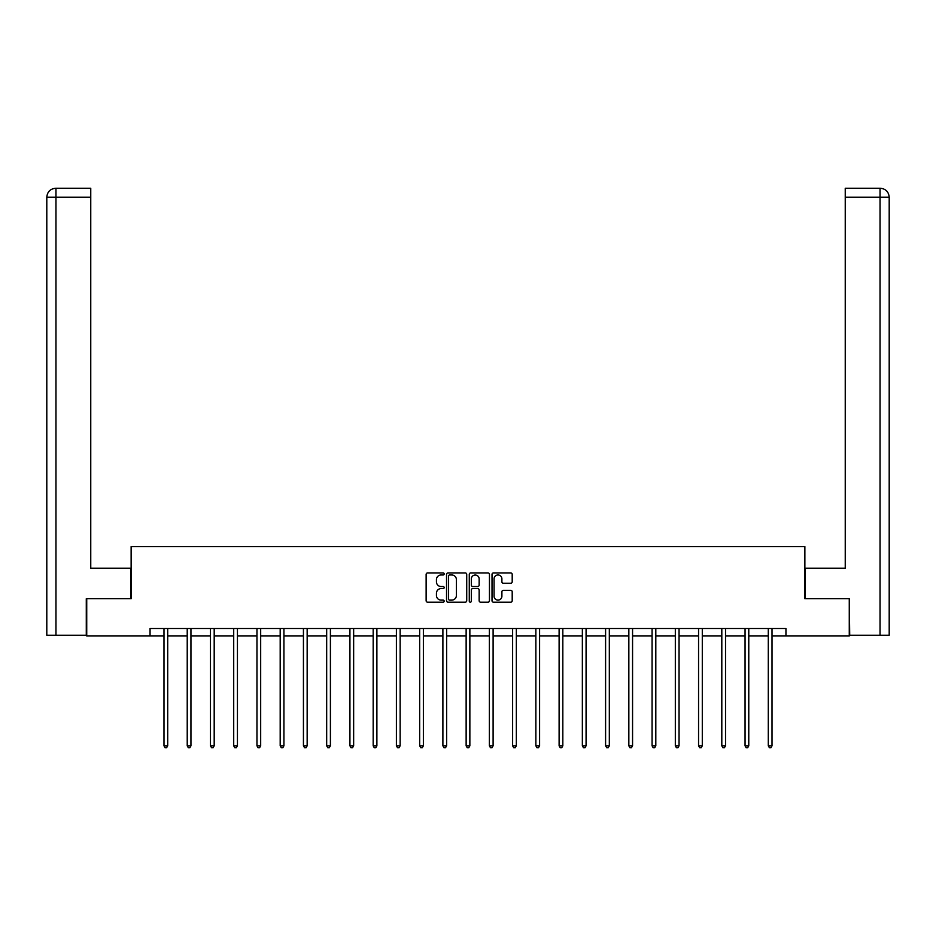 <?xml version="1.0" encoding="UTF-8"?>
<svg xmlns="http://www.w3.org/2000/svg" width="936" height="936" viewBox="0 0 936 936"><rect width="100%" height="100%" fill="white"/><g stroke="black" fill="none" stroke-linecap="round" stroke-linejoin="round"><path stroke-width="1.4" d="M444.167 573.955A1.018 1.018 0 0 0 443.137 572.926L427.6 572.926A1.462 1.462 0 0 0 426.137 574.388L426.137 600.713A1.462 1.462 0 0 0 427.6 602.176L443.137 602.176A1.018 1.018 0 0 0 444.167 601.158A1.018 1.018 0 0 0 443.137 600.128L441.125 600.128A4.68 4.68 0 0 1 436.445 595.448L436.445 593.26A4.68 4.68 0 0 1 441.125 588.58L443.137 588.58A1.018 1.018 0 0 0 444.167 587.551A1.018 1.018 0 0 0 443.137 586.533L441.125 586.533A4.68 4.68 0 0 1 436.445 581.853L436.445 579.653A4.68 4.68 0 0 1 441.125 574.973L443.137 574.973A1.018 1.018 0 0 0 444.167 573.955M510.74 583.233A1.462 1.462 0 0 0 512.203 581.771L512.203 574.388A1.462 1.462 0 0 0 510.74 572.926L493.483 572.926A1.462 1.462 0 0 0 492.02 574.388L492.02 600.713A1.462 1.462 0 0 0 493.483 602.176L510.74 602.176A1.462 1.462 0 0 0 512.203 600.713L512.203 591.798A1.462 1.462 0 0 0 510.74 590.335L503.357 590.335A1.462 1.462 0 0 0 501.895 591.798L501.895 596.22A3.908 3.908 0 0 1 497.975 600.128A3.908 3.908 0 0 1 494.068 596.22L494.068 578.881A3.908 3.908 0 0 1 497.975 574.973A3.908 3.908 0 0 1 501.895 578.881L501.895 581.771A1.462 1.462 0 0 0 503.357 583.233L510.74 583.233M90.757 188.253L55.75 188.253L90.757 188.253L90.757 197.192L55.961 197.192L55.961 635.228L86.287 635.228L86.287 598.724L131.134 598.724L131.134 546.577L804.866 546.577L804.866 598.724L849.268 598.724L849.268 635.977L785.947 635.977L785.947 628.524L150.052 628.524L150.052 635.977L163.987 635.977M86.732 598.724L86.732 635.977L150.052 635.977M466.725 574.388A1.462 1.462 0 0 0 465.262 572.926L448.005 572.926A1.462 1.462 0 0 0 446.542 574.388L446.542 600.713A1.462 1.462 0 0 0 448.005 602.176L465.262 602.176A1.462 1.462 0 0 0 466.725 600.713L466.725 574.388M470.738 572.926L487.995 572.926A1.462 1.462 0 0 1 489.458 574.388L489.458 600.713A1.462 1.462 0 0 1 487.995 602.176L480.613 602.176A1.462 1.462 0 0 1 479.15 600.713L479.15 590.043A1.462 1.462 0 0 0 477.688 588.58L472.785 588.58A1.462 1.462 0 0 0 471.323 590.043L471.323 601.158A1.018 1.018 0 0 1 470.305 602.176A1.018 1.018 0 0 1 469.275 601.158L469.275 574.388A1.462 1.462 0 0 1 470.738 572.926M167.708 635.977L187.223 635.977M190.944 635.977L210.471 635.977M214.192 635.977L233.707 635.977M237.44 635.977L256.955 635.977M260.676 635.977L280.192 635.977M283.924 635.977L303.44 635.977M307.16 635.977L326.676 635.977M330.408 635.977L349.924 635.977M353.644 635.977L373.171 635.977M376.892 635.977L396.408 635.977M400.14 635.977L419.656 635.977M423.376 635.977L442.892 635.977M446.624 635.977L466.14 635.977M469.86 635.977L489.376 635.977M493.108 635.977L512.624 635.977M516.344 635.977L535.86 635.977M539.592 635.977L559.108 635.977M562.828 635.977L582.356 635.977M586.076 635.977L605.592 635.977M609.324 635.977L628.84 635.977M632.56 635.977L652.076 635.977M655.808 635.977L675.324 635.977M679.045 635.977L698.56 635.977M702.292 635.977L721.808 635.977M725.529 635.977L745.056 635.977M748.777 635.977L768.292 635.977M772.013 635.977L785.947 635.977M449.608 574.973A1.018 1.018 0 0 0 448.59 576.003L448.59 599.11A1.018 1.018 0 0 0 449.608 600.128L451.725 600.128A4.68 4.68 0 0 0 456.405 595.448L456.405 579.653A4.68 4.68 0 0 0 451.725 574.973L449.608 574.973M479.15 578.963A3.908 3.908 0 0 0 475.242 575.043A3.908 3.908 0 0 0 471.323 578.963L471.323 585.07A1.462 1.462 0 0 0 472.785 586.533L477.688 586.533A1.462 1.462 0 0 0 479.15 585.07L479.15 578.963M167.907 628.524L167.813 628.746A1.486 1.486 0 0 0 167.708 629.296L167.708 745.805L163.987 745.805L163.987 629.296A1.486 1.486 0 0 0 163.87 628.746L163.788 628.524M167.708 745.805L166.585 747.747L165.099 747.747L163.987 745.805M130.981 598.724L130.981 568.187L90.757 568.187L90.757 197.192M55.961 635.228L46.8 635.228L46.8 197.192C47.338 191.763 50.31 188.779 55.727 188.253L55.75 188.253C50.298 188.791 47.327 191.763 46.8 197.192L46.8 545.828M55.961 188.253L57.973 188.253L55.961 188.253L55.961 197.192L46.8 197.192M805.018 598.724L805.018 568.187L845.243 568.187L845.243 188.253L880.25 188.253L845.243 188.253M889.2 545.828L889.2 197.192L889.2 635.228L849.712 635.228L849.268 598.724M880.039 188.253L878.027 188.253L880.039 188.253L880.039 197.192L845.243 197.192M880.039 635.228L880.039 197.192L889.2 197.192C888.662 191.763 885.69 188.779 880.273 188.253M191.143 628.524L191.061 628.746A1.486 1.486 0 0 0 190.944 629.296L190.944 745.805L187.223 745.805L187.223 629.296A1.486 1.486 0 0 0 187.118 628.746L187.024 628.524M190.944 745.805L189.832 747.747L188.347 747.747L187.223 745.805M214.391 628.524L214.297 628.746A1.486 1.486 0 0 0 214.192 629.296L214.192 745.805L210.471 745.805L210.471 629.296A1.486 1.486 0 0 0 210.354 628.746L210.272 628.524M214.192 745.805L213.08 747.747L211.583 747.747L210.471 745.805M237.627 628.524L237.545 628.746A1.486 1.486 0 0 0 237.44 629.296L237.44 745.805L233.707 745.805L233.707 629.296A1.486 1.486 0 0 0 233.602 628.746L233.52 628.524M237.44 745.805L236.317 747.747L234.831 747.747L233.707 745.805M260.875 628.524L260.781 628.746A1.486 1.486 0 0 0 260.676 629.296L260.676 745.805L256.955 745.805L256.955 629.296A1.486 1.486 0 0 0 256.85 628.746L256.756 628.524M260.676 745.805L259.564 747.747L258.067 747.747L256.955 745.805M284.111 628.524L284.029 628.746A1.486 1.486 0 0 0 283.924 629.296L283.924 745.805L280.192 745.805L280.192 629.296A1.486 1.486 0 0 0 280.086 628.746L280.004 628.524M283.924 745.805L282.801 747.747L281.315 747.747L280.192 745.805M307.359 628.524L307.265 628.746A1.486 1.486 0 0 0 307.16 629.296L307.16 745.805L303.44 745.805L303.44 629.296A1.486 1.486 0 0 0 303.334 628.746L303.241 628.524M307.16 745.805L306.049 747.747L304.551 747.747L303.44 745.805M330.607 628.524L330.513 628.746A1.486 1.486 0 0 0 330.408 629.296L330.408 745.805L326.676 745.805L326.676 629.296A1.486 1.486 0 0 0 326.57 628.746L326.488 628.524M330.408 745.805L329.285 747.747L327.799 747.747L326.676 745.805M353.843 628.524L353.761 628.746A1.486 1.486 0 0 0 353.644 629.296L353.644 745.805L349.924 745.805L349.924 629.296A1.486 1.486 0 0 0 349.818 628.746L349.725 628.524M353.644 745.805L352.533 747.747L351.047 747.747L349.924 745.805M377.091 628.524L376.997 628.746A1.486 1.486 0 0 0 376.892 629.296L376.892 745.805L373.171 745.805L373.171 629.296A1.486 1.486 0 0 0 373.055 628.746L372.973 628.524M376.892 745.805L375.769 747.747L374.283 747.747L373.171 745.805M400.327 628.524L400.245 628.746A1.486 1.486 0 0 0 400.14 629.296L400.14 745.805L396.408 745.805L396.408 629.296A1.486 1.486 0 0 0 396.302 628.746L396.209 628.524M400.14 745.805L399.017 747.747L397.531 747.747L396.408 745.805M423.575 628.524L423.481 628.746A1.486 1.486 0 0 0 423.376 629.296L423.376 745.805L419.656 745.805L419.656 629.296A1.486 1.486 0 0 0 419.539 628.746L419.457 628.524M423.376 745.805L422.265 747.747L420.767 747.747L419.656 745.805M446.811 628.524L446.729 628.746A1.486 1.486 0 0 0 446.624 629.296L446.624 745.805L442.892 745.805L442.892 629.296A1.486 1.486 0 0 0 442.786 628.746L442.705 628.524M446.624 745.805L445.501 747.747L444.015 747.747L442.892 745.805M470.059 628.524L469.966 628.746A1.486 1.486 0 0 0 469.86 629.296L469.86 745.805L466.14 745.805L466.14 629.296A1.486 1.486 0 0 0 466.034 628.746L465.941 628.524M469.86 745.805L468.749 747.747L467.251 747.747L466.14 745.805M493.295 628.524L493.214 628.746A1.486 1.486 0 0 0 493.108 629.296L493.108 745.805L489.376 745.805L489.376 629.296A1.486 1.486 0 0 0 489.271 628.746L489.189 628.524M493.108 745.805L491.985 747.747L490.499 747.747L489.376 745.805M516.543 628.524L516.461 628.746A1.486 1.486 0 0 0 516.344 629.296L516.344 745.805L512.624 745.805L512.624 629.296A1.486 1.486 0 0 0 512.519 628.746L512.425 628.524M516.344 745.805L515.233 747.747L513.735 747.747L512.624 745.805M539.791 628.524L539.698 628.746A1.486 1.486 0 0 0 539.592 629.296L539.592 745.805L535.86 745.805L535.86 629.296A1.486 1.486 0 0 0 535.755 628.746L535.673 628.524M539.592 745.805L538.469 747.747L536.983 747.747L535.86 745.805M563.027 628.524L562.945 628.746A1.486 1.486 0 0 0 562.828 629.296L562.828 745.805L559.108 745.805L559.108 629.296A1.486 1.486 0 0 0 559.003 628.746L558.909 628.524M562.828 745.805L561.717 747.747L560.231 747.747L559.108 745.805M586.275 628.524L586.182 628.746A1.486 1.486 0 0 0 586.076 629.296L586.076 745.805L582.356 745.805L582.356 629.296A1.486 1.486 0 0 0 582.239 628.746L582.157 628.524M586.076 745.805L584.953 747.747L583.467 747.747L582.356 745.805M609.512 628.524L609.43 628.746A1.486 1.486 0 0 0 609.324 629.296L609.324 745.805L605.592 745.805L605.592 629.296A1.486 1.486 0 0 0 605.487 628.746L605.393 628.524M609.324 745.805L608.201 747.747L606.715 747.747L605.592 745.805M632.759 628.524L632.666 628.746A1.486 1.486 0 0 0 632.56 629.296L632.56 745.805L628.84 745.805L628.84 629.296A1.486 1.486 0 0 0 628.735 628.746L628.641 628.524M632.56 745.805L631.449 747.747L629.951 747.747L628.84 745.805M655.996 628.524L655.914 628.746A1.486 1.486 0 0 0 655.808 629.296L655.808 745.805L652.076 745.805L652.076 629.296A1.486 1.486 0 0 0 651.971 628.746L651.889 628.524M655.808 745.805L654.685 747.747L653.199 747.747L652.076 745.805M679.243 628.524L679.15 628.746A1.486 1.486 0 0 0 679.045 629.296L679.045 745.805L675.324 745.805L675.324 629.296A1.486 1.486 0 0 0 675.219 628.746L675.125 628.524M679.045 745.805L677.933 747.747L676.435 747.747L675.324 745.805M702.48 628.524L702.398 628.746A1.486 1.486 0 0 0 702.292 629.296L702.292 745.805L698.56 745.805L698.56 629.296A1.486 1.486 0 0 0 698.455 628.746L698.373 628.524M702.292 745.805L701.169 747.747L699.683 747.747L698.56 745.805M725.728 628.524L725.646 628.746A1.486 1.486 0 0 0 725.529 629.296L725.529 745.805L721.808 745.805L721.808 629.296A1.486 1.486 0 0 0 721.703 628.746L721.609 628.524M725.529 745.805L724.417 747.747L722.92 747.747L721.808 745.805M748.975 628.524L748.882 628.746A1.486 1.486 0 0 0 748.777 629.296L748.777 745.805L745.056 745.805L745.056 629.296A1.486 1.486 0 0 0 744.939 628.746L744.857 628.524M748.777 745.805L747.653 747.747L746.167 747.747L745.056 745.805M772.212 628.524L772.13 628.746A1.486 1.486 0 0 0 772.013 629.296L772.013 745.805L768.292 745.805L768.292 629.296A1.486 1.486 0 0 0 768.187 628.746L768.093 628.524M772.013 745.805L770.901 747.747L769.415 747.747L768.292 745.805"/></g></svg>

